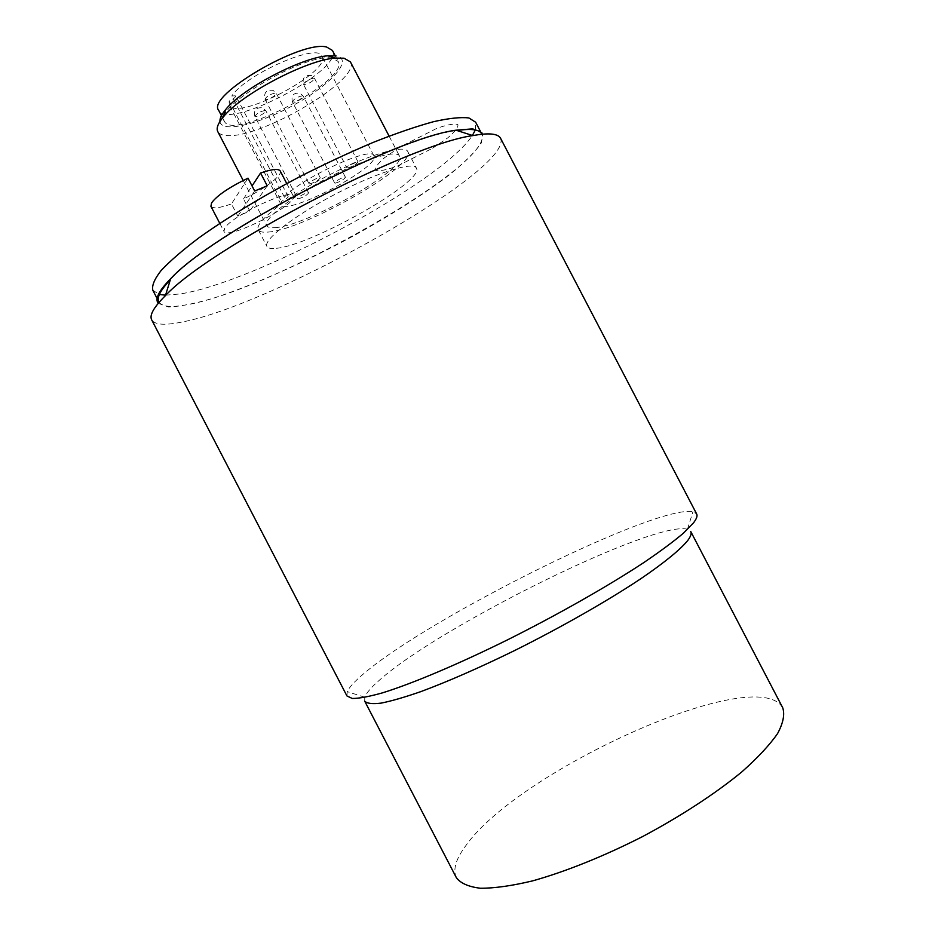 <?xml version="1.0" encoding="UTF-8"?>
<svg xmlns="http://www.w3.org/2000/svg" width="935" height="935" viewBox="0 0 935 935"><rect width="100%" height="100%" fill="white"/><g stroke="black" fill="none" stroke-linecap="round" stroke-linejoin="round"><path stroke-width="0.7" stroke-dasharray="4.67 3.51" d="M456.373 877.684C452.704 869.737 455.789 859.148 465.642 845.906C518.703 770.066 756.953 662.284 782.735 707.783M364.72 701.18L364.755 697.241C366.356 692.987 371.277 687.272 379.517 680.096C439.438 626.438 653.997 520.07 687.47 529.245L690.72 531.466M346.967 695.979L347.247 691.655C349.258 687.19 354.786 681.183 363.82 673.609C429.621 617.193 655.973 504.491 692.94 511.702L696.645 513.946M158.225 303.337L168.452 306.972C179.999 306.575 195.333 303.536 214.454 297.879C254.974 284.661 306.89 261.262 355.931 234.568C393.051 213.87 424.42 193.802 450.016 174.366C464.94 162.164 475.412 151.645 481.443 142.798L482.799 133.05L472.993 128.831M158.903 301.958C161.79 306.668 170.778 307.662 185.866 304.927C270.273 291.521 495.55 163.952 481.747 133.892M457.086 130.538C397.737 136.65 209.346 234.72 170.299 279.834M500.552 138.263C513.794 169.609 272.669 305.546 181.297 322.178C164.63 325.544 154.766 324.772 151.692 319.875M165.542 295.18L180.163 293.941C255.454 282.51 442.161 181.998 472.397 135.446M475.342 129.988L475.646 122.216M152.826 290.259L159.382 294.467M224.716 228.21L223.956 231.389C227.252 240.704 299.013 203.959 293.216 195.953C291.685 187.584 231.529 215.798 224.716 228.21M276.456 248.289C311.893 245.332 425.261 180.923 416.402 168.113C413.574 161.124 375.964 172.8 334.87 194.398C293.742 215.927 262.852 240.143 266.942 246.454C267.994 248.313 271.162 248.92 276.456 248.289M432.683 148.174L447.479 138.076C454.948 131.823 458.419 127.335 457.893 124.589C454.62 123.338 447.62 124.577 436.902 128.317L399.689 147.157L384.53 157.711C377.378 163.987 374.514 168.253 375.917 170.521C379.914 171.292 387.125 169.784 397.574 165.986L432.683 148.174M268.018 232.067C303.922 230.01 417.127 165.296 407.718 151.47C404.633 143.99 366.8 155.198 325.719 176.808C284.591 198.337 253.946 223.033 258.294 229.835C259.416 231.833 262.653 232.57 268.018 232.067M275.135 227.637C306.75 226.071 408.034 168.183 399.467 156.016C396.685 149.355 363.002 159.382 326.607 178.538C290.177 197.601 262.852 219.561 266.697 225.651C267.667 227.392 270.484 228.058 275.135 227.637M350.38 61.85C361.611 79.124 261.216 138.567 227.228 135.563C222.261 135.353 219.106 134.032 217.773 131.59M219.959 121.456C221.163 133.705 260.503 123.934 295.951 103.843C331.668 83.975 353.886 58.952 336.039 55.913M332.509 58.262C307.299 51.518 212.011 107.548 224.412 121.351C232.827 141.501 349.795 80.013 338.19 61.5L332.509 58.262M248.009 178.164L231.471 203.912L237.829 216.16L249.832 211.111L243.486 198.91C263.997 189.524 282.978 175.219 280.196 170.93M210.913 206.319C212.899 208.856 219.748 208.061 231.471 203.912M243.486 198.91L252.053 185.925M267.223 185.808L249.832 211.111M237.829 216.16L254.694 191.009M332.428 50.443C344.36 69.576 227.404 131.075 218.661 110.307M235.749 95.756C235.678 97.275 233.481 99.016 229.133 101.015L229.274 105.012C236.216 122.017 331.925 71.691 322.026 56.205C318.531 42.332 245.858 74.11 231.786 96.024L235.749 95.756L288.19 196.525L284.439 197.191L231.786 96.024M284.439 197.191C300.217 178.515 372.235 145.369 373.895 155.748C381.398 166.629 285.572 216.873 281.026 204.461L281.365 201.376C285.678 199.319 287.945 197.706 288.19 196.525M229.133 101.015L281.365 201.376M309.637 183.915C314.92 182.43 318.461 180.397 320.284 177.814C319.817 176.236 307.977 182.418 309.006 183.704L309.637 183.915M298.265 198.804C303.396 197.332 306.844 195.357 308.608 192.902C308.176 191.406 296.652 197.402 297.622 198.617L298.265 198.804M335.209 183.166C340.235 181.717 343.659 179.765 345.471 177.288C345.05 175.815 333.69 181.799 334.648 182.98L335.209 183.166M347.481 168.008C352.647 166.559 356.177 164.537 358.047 161.919C357.602 160.376 345.927 166.559 346.932 167.809L347.481 168.008M265.727 99.566L265.026 99.227C266.639 96.2 270.168 94.119 275.603 92.986L276.293 93.325C274.691 96.34 271.173 98.42 265.727 99.566M255.582 116.781L254.869 116.454C256.435 113.591 259.86 111.592 265.154 110.435L265.844 110.751C264.289 113.614 260.865 115.613 255.582 116.781M304.062 84.653L303.443 84.337C305.114 81.287 308.62 79.206 313.95 78.108L314.546 78.423C312.898 81.462 309.403 83.531 304.062 84.653M292.982 102.079L292.351 101.775C293.976 98.888 297.377 96.889 302.566 95.767L303.174 96.06C301.561 98.935 298.171 100.945 292.982 102.079M687.47 529.245L692.94 511.702M364.755 697.241L347.247 691.655M258.294 229.835L266.942 246.454M407.718 151.47L416.402 168.113M243.194 180.478L266.697 225.651M389.1 136.113L399.467 156.016M219.783 223.36L223.956 231.389M286.764 183.552L293.216 195.953M222.588 117.845L224.412 121.351M335.221 55.796L338.19 61.5M373.895 155.748L322.026 56.205M281.026 204.461L229.274 105.012M320.284 177.814L276.293 93.325L273.055 90.368C266.358 89.631 263.67 92.588 265.026 99.227L309.006 183.704M308.608 192.902L265.844 110.751L262.536 107.817C256.096 107.233 253.537 110.12 254.869 116.454L297.622 198.617M358.047 161.919L314.546 78.423L311.565 75.595C304.857 74.718 302.145 77.628 303.443 84.337L346.932 167.809M345.471 177.288L303.174 96.06L300.112 93.243C293.648 92.53 291.065 95.37 292.351 101.775L334.648 182.98"/><path stroke-width="1.4" d="M782.735 707.783C784.921 714.48 783.203 723.082 777.558 733.601C769.552 745.113 757.619 757.888 741.771 771.948C715.45 793.57 680.703 816.278 642.415 836.661C603.765 856.331 565.231 871.771 532.424 880.922C511.819 885.842 494.51 888.285 480.485 888.25C468.634 886.836 460.593 883.318 456.373 877.684L364.72 701.18C366.999 703.517 372.434 704.172 381.048 703.132C391.473 701.063 404.855 697.183 421.171 691.491C448.099 681.475 479.211 667.835 514.495 650.608C561.012 627.42 607.271 601.041 640.685 578.823C664.493 562.613 680.47 549.476 687.774 540.453C690.778 536.409 691.76 533.417 690.72 531.466L782.735 707.783M693.571 522.77L683.462 533.149C673.422 541.645 660.063 551.557 643.362 562.87C607.516 586.432 557.646 614.762 507.483 639.867C457.507 664.551 412.101 683.66 382.532 692.835C369.068 696.633 358.982 698.503 352.296 698.468L346.967 695.979L151.692 319.875C149.226 315.282 153.784 307.218 165.39 295.659C209.206 248.044 408.735 144.177 472.865 135.598C480.239 134.231 486.177 133.693 490.676 133.986C495.994 134.359 499.29 135.785 500.552 138.263L696.645 513.946C697.65 515.828 696.622 518.773 693.571 522.77M472.993 128.831L456.011 130.199C395.084 137.854 211.848 233.236 170.637 278.759C158.868 290.727 154.731 298.919 158.225 303.337M170.299 279.834C160.376 290.236 156.577 297.61 158.903 301.958L152.826 290.259C151.715 285.631 154.45 279.086 161.054 270.601C169.96 261.087 182.641 250.124 199.097 237.7C227.006 217.82 260.316 197.601 299.048 177.042C324.515 164.093 349.246 152.545 373.217 142.389C396.089 133.343 416.239 126.424 433.665 121.655C449.104 118.207 460.85 116.968 468.891 117.962L475.646 122.216L481.747 133.892C479.515 129.498 471.298 128.375 457.086 130.538M472.397 135.446L475.342 129.988M159.382 294.467L165.542 295.18M243.194 180.478L217.773 131.59C216.102 128.282 217.96 123.397 223.36 116.922C240.973 94.447 306.645 59.887 335.162 58.099L344.01 58.192L350.38 61.85L389.1 136.113M336.039 55.913L327.858 55.808C301.584 57.397 241.838 88.86 225.639 109.605C221.572 114.491 219.678 118.441 219.959 121.456M286.764 183.552L280.196 170.93C278.466 168.44 271.921 169.13 260.561 173.01L267.223 185.808L254.694 191.009L248.009 178.164C229.145 187.292 217.002 195.544 211.567 202.918L210.913 206.319L219.783 223.36M252.053 185.925L260.561 173.01M222.588 117.845L218.661 110.307C205.992 95.978 301.187 39.796 326.666 47.042L332.428 50.443L335.221 55.796M170.637 278.759L165.39 295.659M456.011 130.199L472.865 135.598M225.639 109.605L223.36 116.922M327.858 55.808L335.162 58.099"/></g></svg>
